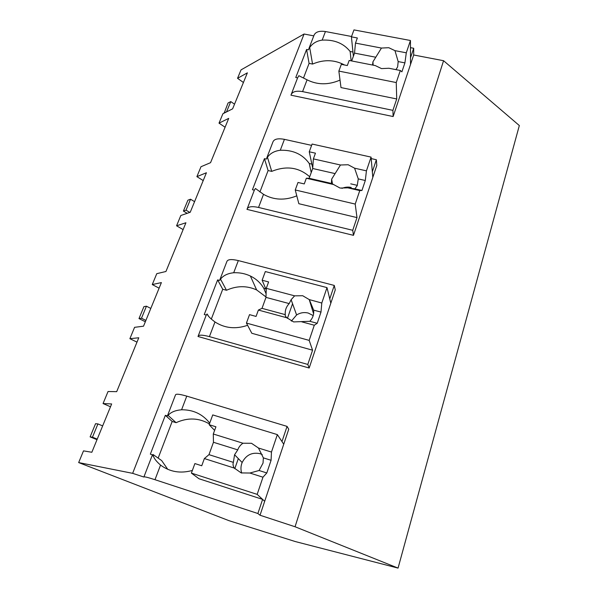 <?xml version="1.0" encoding="UTF-8"?>
<svg xmlns="http://www.w3.org/2000/svg" width="598" height="598" viewBox="0 0 598 598"><rect width="100%" height="100%" fill="white"/><g stroke="black" fill="none" stroke-linecap="round" stroke-linejoin="round"><path stroke-width="0.9" d="M410.475 47.653L413.696 48.266L413.681 54.986L443.567 60.712L519.333 125.55L398.059 568.1L295.248 541.541L228.989 520.671L78.667 462.575L83.503 450.87L91.845 452.267L111.654 403.949L103.065 403.553L108.044 391.518L116.692 391.66L138.781 337.765L129.886 338.692L134.58 327.33L143.527 326.187L161.393 282.592L152.266 284.558L156.773 273.667L165.945 271.492L185.926 222.755L176.567 225.797L180.828 215.489L190.224 212.268L206.422 172.747L196.892 176.642L200.988 166.73L210.556 162.671L228.713 118.374L219.01 123.151L222.897 113.755L232.622 108.829L247.378 72.836L237.548 78.308L241.031 69.884L304.068 34.019L313.786 35.873C315.086 32.053 318.973 30.61 325.439 31.537L351.549 36.485M78.667 462.575L132.651 473.339L143.879 477.032C143.894 476.427 147.601 477.316 154.987 479.701L160.548 465.087C169.892 471.964 180.499 473.751 192.369 470.439M304.068 34.019L132.651 473.339M413.681 54.986L393.133 116.543L290.942 95.179C292.101 91.711 295.98 90.522 302.588 91.614L392.908 110.353L393.133 116.543M351.131 60.839L350.136 51.495C343.626 43.318 334.304 39.52 322.173 40.118C316.716 40.896 312.552 43.362 309.689 47.534L308.411 49.828L306.587 49.477L295.763 77.508L297.602 77.89L291.39 94.013M313.786 35.873L308.897 48.573M165.34 415.318L172.172 421.455L176.089 422.674L168.075 415.401L167.395 415.954L165.34 415.318L150.345 454.151L152.43 454.824L143.946 476.845M287.062 426.389L281.979 441.556L283.744 444.202L288.744 429.222L287.062 426.389L186.77 396.13C179.542 394.052 175.782 393.671 175.476 394.979L167.537 415.595M214.607 430.403L209.151 424.7L212.739 414.915L277.352 434.611L283.744 444.202L260.033 515.237L295.053 526.756L443.567 60.712M266.23 289.955L262.141 280.23L265.325 271.559L327.001 287.601L330.806 303.223L329.752 298.903L334.267 285.425L335.261 289.895L309.181 368.017L198.005 336.487C198.491 334.701 202.288 334.745 209.412 336.614L307.806 364.444L309.181 368.017M217.627 279.894L222.725 289.253L226.485 290.262L220.527 279.139L219.601 280.417L217.627 279.894L204.254 314.526L206.25 315.079L198.23 335.897M334.267 285.425L238.325 260.586C231.366 258.964 227.532 259.338 226.814 261.685L219.885 279.685M371.201 158.59L376.366 159.741L376.792 165.474L353.47 235.343L246.967 209.367C247.826 206.639 251.683 206.004 258.538 207.446L352.738 230.297L353.47 235.343M264.436 158.649L268.106 170.542L271.724 171.379L267.456 157.237L266.334 159.083L264.436 158.649L252.438 189.723L254.352 190.179L247.318 208.455M311.61 145.374L284.431 139.349C277.734 138.108 273.854 139.08 272.815 142.257L266.723 158.059M413.696 48.266L410.505 57.804L410.52 64.449L410.452 40.5L353.964 29.9L351.415 36.844L353.381 56.257M350.136 51.495L352.955 52.041M398.059 568.1L295.053 526.756M237.548 78.308L243.416 82.494M196.892 176.642L203.215 180.574M176.567 225.797L183.123 229.595M152.266 284.558L159.105 288.176M129.886 338.692L136.994 342.131M103.065 403.553L110.495 406.767M260.033 515.237L257.88 513.518L154.987 479.701M219.01 123.151L225.08 127.225M396.721 98.954L396.25 82.554L338.857 71.087L340.995 87.585L396.721 98.954L392.908 110.353M297.602 77.89L298.843 75.699L307.073 79.826C317.329 84.961 328.19 85.095 339.649 80.244L340.053 80.319M306.587 49.477L309.084 63.373L303.53 77.904M309.084 63.373L312.56 64.068L309.689 47.534M167.754 469.333L161.669 460.572L153.028 454.487C153.357 457.537 155.861 461.073 160.548 465.087M152.191 455.437L153.544 456.386M172.172 421.455L158.164 458.098M168.075 415.401C170.796 412.179 175.296 410.31 181.583 409.78L186.77 396.13M257.17 494.374L191.39 473.108L194.888 463.57L201.743 465.767L204.367 458.561L234.274 468.07L241.226 472.928L249.867 473.025L262.971 477.197L257.17 494.374L264.682 501.288L262.612 499.382L257.88 513.518M312.575 350.196L309.173 340.389L246.428 323.077L251.818 333.28L312.575 350.196L307.806 364.444M206.25 315.079L207.117 313.972C207.79 315.908 210.414 318.57 214.981 321.963C224.803 328.287 235.672 329.401 247.602 325.297M208.553 316.23L207.117 313.972M222.725 289.253L211.303 319.108M220.527 279.139C223.323 275.514 227.718 273.383 233.698 272.748L238.325 260.586M376.366 159.741L372.33 171.79L372.808 177.419L371.074 157.11L312.096 144.051L309.256 151.787L312.724 168.135M356.991 217.597L355.212 204.075L295.248 189.97L298.843 203.709L356.991 217.597L352.738 230.297M254.352 190.179L255.436 188.475L263.516 194.343C273.802 200.151 284.895 200.651 296.787 195.845M268.106 170.542L259.906 191.995M267.456 157.237C270.303 153.297 274.572 150.973 280.283 150.262L284.431 139.349M344.553 64.995C334.506 59.613 323.847 59.307 312.56 64.068M262.612 499.382L199.014 478.759L191.39 473.108M209.427 423.945C198.91 417.815 187.802 417.397 176.089 422.674M209.734 423.122C202.632 414.13 193.251 409.682 181.583 409.78M266.103 293.79L263.755 288.273C260.586 282.899 256.131 278.817 250.39 276.029C245.21 273.585 239.649 272.494 233.698 272.748M263.755 288.273L265.744 288.797M265.998 296.944L256.624 289.925C246.839 285.523 236.793 285.635 226.485 290.262M311.229 172.553L309.263 163.531C302.64 154.262 292.983 149.836 280.283 150.262M309.263 163.531L311.872 164.121M350.742 183.84L357.35 185.365M309.697 176.776C298.94 167.276 286.285 165.482 271.724 171.379M338.857 71.087L341.323 64.36L347.326 65.548L349.172 60.458L375.305 65.586L381.517 68.598L388.909 68.254L400.324 70.497L396.25 82.554M351.415 36.844L357.357 37.973L355.489 43.093L381.449 48.057L388.767 47.705L394.964 50.643L406.296 52.811L404.913 62.88L401.901 71.827L400.324 70.497M410.452 40.5L406.296 52.811M394.964 50.643L398.178 61.579L404.913 62.88M395.951 69.637L397.633 66.894L398.178 61.579M381.449 48.057L372.935 61.826L372.554 65.047M355.489 43.093L354.524 53.11L351.676 60.951M354.524 53.11L375.806 57.236M351.228 187.451C348.058 186.763 344.971 187.069 341.966 188.377M295.248 189.97L298.006 182.465L304.262 183.922L306.333 178.241L333.617 184.55L340.06 188.064L347.834 187.839L354.883 188.848L357.215 185.634L358.269 178.899L365.303 180.499L361.94 190.485L359.764 190.598L355.212 204.075M309.256 151.787L315.452 153.178L313.374 158.889L340.471 164.996L348.156 164.749L354.584 168.18L366.432 170.849L365.303 180.499M371.074 157.11L366.432 170.849M354.584 168.18L358.269 178.899M333.617 184.55L331.434 183.437L331.643 179.168L340.471 164.996M347.834 187.839L359.764 190.598M306.333 178.241L309.151 178.286L331.434 183.437M313.374 158.889L312.694 168.501L309.151 178.286M312.694 168.501L334.91 173.562M354.883 188.848L361.94 190.485M313.203 315.572L308.269 313.06C304.15 312.051 300.263 312.687 296.601 314.967L291.376 321.104M292.557 303.687L287.429 318.338M246.428 323.077L249.523 314.638L256.064 316.432L258.381 310.056L286.928 317.8L293.618 321.918L309.831 321.29C312.851 318.016 314.114 314.294 313.629 310.123L320.991 312.089L317.217 323.294L314.294 325.23L309.173 340.389M313.599 313.845L309.248 299.591L321.791 303.029L320.991 312.089M327.001 287.601L321.791 303.029M262.141 280.23L268.614 281.935L266.282 288.333L294.627 295.838L291.121 299.695L289.193 303.59C286.18 306.796 284.887 310.489 285.306 314.653C284.962 315.535 285.508 316.581 286.928 317.8M309.248 299.591L302.708 295.726L294.627 295.838M309.39 299.748L313.629 310.123M301.803 321.844L314.294 325.23M258.381 310.056L262.006 308.351L285.306 314.653M266.282 288.333L265.983 297.385L262.006 308.351M265.983 297.385L289.193 303.59M309.831 321.29L317.217 323.294M262.238 454.555L260.16 453.71C252.117 451.991 246.114 454.929 242.153 462.523C240.732 466.029 240.583 469.542 241.704 473.07M238.318 458.591L234.782 468.69M209.151 424.7L215.923 426.785L213.292 434.013L242.975 443.223L251.511 443.29L258.456 448.022L271.462 452.058L271.081 460.288L266.813 472.958L262.971 477.197M277.352 434.611L271.462 452.058M258.456 448.022L263.367 457.874L271.081 460.288M249.867 473.025L259.069 470.506L263.038 463.091L263.367 457.874M234.274 468.07C233.026 466.006 232.727 464.108 233.37 462.374L234.573 454.749L237.765 449.875C238.684 447.177 240.418 444.957 242.975 443.223M204.367 458.561L208.979 454.652L233.37 462.374M213.292 434.013L213.464 442.281L208.979 454.652M213.464 442.281L237.765 449.875M259.069 470.506L266.813 472.958M224.16 113.112L228.055 103.006L230.776 101.585L234.528 104.187M223.936 112.962L226.874 111.744M230.776 101.585L226.649 111.587M187.174 213.314L183.407 211.072L187.899 200.188L190.538 199.216L194.574 201.653M183.407 211.072L186.023 210.16L189.813 212.41M190.538 199.216L186.023 210.16M145.344 321.761L138.99 318.577L143.931 306.625L146.443 306.191L150.808 308.426M138.99 318.577L141.494 318.211L145.89 320.416M146.443 306.191L141.494 318.211M97.003 439.687L90.111 436.884L95.56 423.698L97.923 423.922L102.654 425.903M90.111 436.884L92.458 437.183L97.235 439.126M97.923 423.922L92.458 437.183M322.173 40.118L325.439 31.537M302.588 91.614L307.073 79.826M209.412 336.614L214.981 321.963M258.538 207.446L263.516 194.343M256.624 289.925L250.39 276.029M373.159 65.167L372.935 61.826M332.518 184.147L331.643 179.168M296.601 314.967L291.121 299.695M242.153 462.523L234.573 454.749"/></g></svg>
